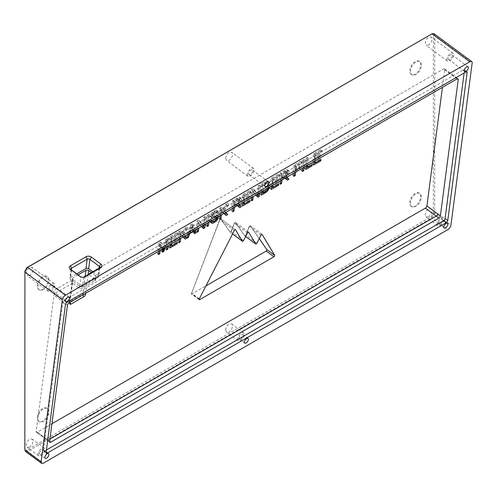 <?xml version="1.0" encoding="UTF-8"?>
<svg xmlns="http://www.w3.org/2000/svg" width="497" height="497" viewBox="0 0 497 497"><rect width="100%" height="100%" fill="white"/><g stroke="black" fill="none" stroke-linecap="round" stroke-linejoin="round"><path stroke-width="0.37" stroke-dasharray="2.48 1.86" d="M46.42 450.015L44.587 451.071A1.926 0.944 -53.5 0 1 43.63 451.177A1.926 0.944 -53.5 0 1 43.413 450.412L62.777 302.48A1.926 0.944 -53.5 0 1 64.33 300.244L463.272 69.915A1.926 0.944 -53.5 0 1 464.229 69.816A1.926 0.944 -53.5 0 1 464.447 70.58L464.13 72.966M238.262 200.011L235.18 201.794L234.727 205.218L238.908 202.627L239.747 201.571L240.126 200.49L239.784 199.57L238.262 200.011L236.914 199.017L233.832 200.794L233.385 204.224L237.56 201.633L238.398 200.571L238.777 199.496L238.436 198.576L236.914 199.017M239.871 199.632L238.436 198.576L239.871 199.632M267.398 189.904L266.05 188.903L266.939 187.183L268.287 188.183L268.802 186.04L268.628 183.828L267.56 183.362L263.876 185.294L263.149 190.873M268.802 186.04L267.454 185.039L267.28 182.834L268.628 183.828L266.976 182.511L266.218 182.368L262.528 184.3L261.49 192.209L266.05 188.903M285.893 172.515L282.805 174.292L282.358 177.721L286.539 175.13L287.378 174.068L287.757 172.993L287.415 172.074L285.893 172.515L284.545 171.521L281.464 173.298L281.01 176.721L285.191 174.13L286.03 173.074L286.409 171.993L286.067 171.08L284.545 171.521M287.502 172.136L286.067 171.08L287.502 172.136M192.6 226.328L190.345 232.261L193.65 230.353L192.6 226.328L191.252 225.327L188.997 231.267L192.302 229.359L191.252 225.327M234.727 205.218L233.385 204.224M237.498 203.621L236.156 202.621M238.908 202.627L237.56 201.633M239.747 201.571L238.398 200.571M240.126 200.49L238.777 199.496M235.18 201.794L233.832 200.794M266.454 190.941L265.112 189.947M266.939 187.183L267.454 185.039M267.56 183.362L266.218 182.368M263.876 185.294L262.528 184.3M282.358 177.721L281.01 176.721M285.129 176.118L283.781 175.124M286.539 175.13L285.191 174.13M287.378 174.068L286.03 173.074M287.757 172.993L286.409 171.993M282.805 174.292L281.464 173.298M190.345 232.261L188.997 231.267M193.65 230.353L192.302 229.359M191.817 228.608L190.469 227.607M48.818 412.032A7.697 4.442 120 0 0 47.221 408.509A7.697 4.442 120 0 0 38.946 414.082A7.697 4.442 120 0 0 39.524 421.841A7.697 4.442 120 0 0 45.451 419.779A7.697 4.442 120 0 0 48.818 412.032M48.868 280.178A7.697 4.442 120 0 0 47.271 276.655A7.697 4.442 120 0 0 38.996 282.228A7.697 4.442 120 0 0 39.574 289.987A7.697 4.442 120 0 0 45.5 287.925A7.697 4.442 120 0 0 48.868 280.178M421.394 65.101A7.697 4.442 120 0 0 419.803 61.578A7.697 4.442 120 0 0 411.522 67.151A7.697 4.442 120 0 0 412.1 74.91A7.697 4.442 120 0 0 418.033 72.848A7.697 4.442 120 0 0 421.394 65.101M421.344 196.955A7.697 4.442 120 0 0 419.754 193.432A7.697 4.442 120 0 0 411.473 199.005A7.697 4.442 120 0 0 412.05 206.764A7.697 4.442 120 0 0 417.983 204.702A7.697 4.442 120 0 0 421.344 196.955M267.044 249.966L250.351 225.719L249.289 226.508L245.953 235.156L244.891 235.938L235.448 222.432L234.379 223.215L231.229 231.397L230.161 232.18L220.904 218.935L219.836 219.717L191.444 293.609L219.836 219.742L221.016 219.065L230.13 232.18L231.229 231.416L234.379 223.24L235.479 222.476L244.853 235.938L245.953 235.18L249.289 226.526L250.389 225.762L259.26 238.535M162.221 250.656L161.233 251.221L159.574 244.033L158.419 252.849L157.176 253.569L158.531 243.213L160.475 242.095L162.084 249.357L166.091 238.846L167.824 237.846L166.47 248.202L165.228 248.916L166.365 240.25L162.687 249.805M184.25 237.933L183.927 238.125L181.144 234.888L179.33 237.46L178.864 241.045L177.572 241.79L178.926 231.434L180.218 230.695L179.547 235.827L185.052 227.899L186.804 226.893L182.169 233.447L184.704 236.156M202.509 227.396L202.117 227.62L198.067 222.439L196.998 230.577L195.762 231.291L197.123 220.935L198.44 220.171L202.496 225.346L203.559 217.22L204.795 216.506L203.534 226.116M210.914 222.327L209.672 221.904L209.38 220.351L210.61 219.537L211.337 220.948L210.846 220.581L211.722 220.817L213.176 220.264L214.511 219.276L215.822 217.108L215.673 216.412L214.872 216.307L211.411 217.239L210.498 216.878L210.324 215.785L210.933 214.077L212.294 212.337L215.984 210.219L217.114 210.579L217.382 211.933L216.133 212.747L215.655 211.654L214.021 212.132L212.256 213.567L211.579 214.977L211.834 215.679L215.754 214.71L216.872 215.039L217.083 216.276L216.431 218.09L215.008 219.966L212.486 221.774M217.065 217.475L216.22 217.301L212.759 218.239L211.846 217.872L211.672 216.785L212.281 215.077L213.642 213.337L217.332 211.219L218.463 211.573L218.73 212.927L217.481 213.741L216.996 212.648L215.369 213.126L213.604 214.567L212.927 215.971L213.182 216.673L217.102 215.704L218.22 216.033L216.698 214.903L218.22 216.033L218.431 217.276M211.778 215.636L213.182 216.673L211.778 215.636M215.791 211.747L217.139 212.741L215.791 211.747M216.891 210.38L218.463 211.573L216.891 210.38M210.709 217.071L212.057 218.065L210.709 217.071M238.746 206.472L238.299 206.733L235.982 204.118L234.721 204.547L233.23 205.41L232.627 210.007L231.335 210.753L232.689 200.397L238.951 197.042L239.908 197.402L240.107 198.725L239.194 200.974L236.994 203.13L239.448 204.435L237.703 203.198L239.15 204.727M237.908 205.441L235.435 204.18M233.149 208.187L234.037 201.397L240.299 198.036L241.256 198.396L239.666 197.154L241.256 198.396L241.455 199.726L240.107 198.725M242.766 204.149L241.169 205.075L242.524 194.718L249.569 190.655L249.407 191.873L243.654 195.197L243.238 198.371L248.624 195.259L248.469 196.47L243.076 199.583L242.617 203.111L248.599 199.657L248.438 200.881L243.474 203.745M261.646 193.252L260.043 194.178L261.397 183.822L264.758 181.883L266.473 181.032L267.802 180.951L268.722 182.051L268.784 184.294L268.25 186.537L266.38 189.879L262.354 192.848M267.802 180.951L269.529 182.175L267.802 180.951M286.378 178.976L285.93 179.231L283.613 176.621L282.352 177.05L280.855 177.914L280.258 182.511L278.966 183.25L280.32 172.9L286.583 169.539L287.539 169.899L287.738 171.229L286.825 173.472L284.626 175.627L285.725 175.938L287.073 176.938L285.334 175.696L286.781 177.224M285.539 177.945L283.06 176.683M280.78 180.691L281.669 173.894L287.931 170.539L288.887 170.9L287.297 169.657L288.887 170.9L289.086 172.223L287.738 171.229M302.375 169.738L301.083 170.483L302.437 160.127L303.729 159.382L302.636 169.931M306.189 167.532L304.593 168.458L305.947 158.102L307.239 157.356L306.04 166.495L310.836 163.724L310.675 164.942L306.897 167.129M293.907 174.627L292.621 175.373L293.975 165.016L300.548 161.221L300.387 162.444L295.106 165.495L294.684 168.7L299.256 166.06L299.095 167.284L294.522 169.924L294.168 174.82M271.499 187.568L269.896 188.487L271.25 178.131L278.295 174.068L278.134 175.292L272.381 178.609L271.965 181.784L277.357 178.672L277.196 179.889L271.809 182.995L271.343 186.524L277.326 183.07L277.164 184.294L272.207 187.158M256.949 195.967L256.558 196.191L252.507 191.01L251.439 199.142L250.202 199.856L251.563 189.506L252.88 188.742L256.937 193.917L257.999 185.785L259.235 185.07L257.974 194.687M313.837 163.122L312.24 164.041L313.595 153.691L320.64 149.622L320.478 150.846L314.725 154.163L314.309 157.338L319.695 154.225L319.54 155.443L314.147 158.549L313.688 162.078L319.67 158.624L319.509 159.848L314.545 162.712M225.085 214.362L224.756 214.549L221.979 211.312L220.165 213.884L219.699 217.475L218.407 218.214L219.761 207.864L221.053 207.119L220.382 212.25L225.887 204.323L227.638 203.316L222.998 209.871L225.539 212.586M207.112 224.737L205.826 225.483L207.181 215.126L208.467 214.381L207.373 224.93M194.184 232.205L193.277 232.726L192.556 230.241L188.481 232.596L187.002 236.348L185.63 237.137L190.73 224.625L192.115 223.824L194.333 230.602M170.179 246.065L168.576 246.984L169.931 236.628L176.975 232.565L176.814 233.789L171.061 237.106L170.645 240.281L176.037 237.168L175.876 238.386L170.49 241.492L170.024 245.021L176.006 241.567L175.845 242.791L170.881 245.655M259.229 238.591L250.221 225.644L249.152 226.427L245.816 235.075L244.754 235.864L235.311 222.352L234.242 223.141L231.093 231.316L230.024 232.099L220.879 218.96L219.699 219.643L191.444 293.609M38.263 413.69A7.697 4.442 -60 0 1 46.544 408.118A7.697 4.442 -60 0 1 46.538 417.002A7.697 4.442 -60 0 1 38.841 421.444A7.697 4.442 -60 0 1 37.25 417.927A7.697 4.442 -60 0 1 38.263 413.69M38.312 281.836A7.697 4.442 -60 0 1 46.594 276.264A7.697 4.442 -60 0 1 46.588 285.154A7.697 4.442 -60 0 1 38.89 289.596A7.697 4.442 -60 0 1 37.3 286.073A7.697 4.442 -60 0 1 38.312 281.836M410.845 66.76A7.697 4.442 -60 0 1 419.126 61.187A7.697 4.442 -60 0 1 419.12 70.071A7.697 4.442 -60 0 1 411.423 74.513A7.697 4.442 -60 0 1 409.832 70.99A7.697 4.442 -60 0 1 410.845 66.76M410.795 198.607A7.697 4.442 -60 0 1 419.077 193.041A7.697 4.442 -60 0 1 419.07 201.925A7.697 4.442 -60 0 1 411.373 206.367A7.697 4.442 -60 0 1 409.783 202.844A7.697 4.442 -60 0 1 410.795 198.607M84.583 293.963A1.926 1.255 7.5 0 0 82.844 294.168L69.878 301.654A1.926 1.255 7.5 0 0 69.319 302.4A1.926 1.255 7.5 0 0 69.866 303.437M78.104 274.841L73.04 277.767A1.926 1.255 7.5 0 0 72.481 278.513A1.926 1.255 7.5 0 0 73.028 279.544L79.769 284.532A1.926 1.255 7.5 0 0 82.477 284.744L95.405 277.283A1.926 1.255 7.5 0 0 95.964 276.537A1.926 1.255 7.5 0 0 95.418 275.5L94.946 279.115A1.926 1.255 -172.5 0 1 95.492 280.153A1.926 1.255 -172.5 0 1 94.933 280.898L82.005 288.359A1.926 1.255 -172.5 0 1 79.296 288.148L72.556 283.166A1.926 1.255 -172.5 0 1 72.003 282.128A1.926 1.255 -172.5 0 1 72.568 281.383L71.885 281.774L72.531 281.401L69.878 301.654A1.926 1.112 -120 0 0 69.978 302.561M85.18 276.32L82.844 294.168A1.926 1.112 -120 0 0 82.9 294.932M191.308 293.522L191.985 293.92L205.951 285.862M161.91 249.32L160.922 245.033L159.574 244.033M162.581 252.221L161.233 251.221M167.042 246.357L167.713 241.25L165.377 247.32M167.713 241.25L166.365 240.25M166.576 249.916L165.228 248.916M164.352 247.91L167.439 239.846L169.173 238.846L168.284 245.636M169.173 238.846L167.824 237.846M167.439 239.846L166.091 238.846M158.99 251.004L159.879 244.207L161.817 243.089L163.066 248.649M161.817 243.089L160.475 242.095M159.879 244.207L158.531 243.213M158.524 254.563L157.176 253.569M160.922 245.033L160.233 250.289M183.381 236.92L182.492 235.882L180.678 238.454L179.33 237.46M182.492 235.882L181.144 234.888M185.275 239.119L183.927 238.125M179.386 239.231L180.274 232.434L181.567 231.689L180.896 236.827L186.4 228.9L188.152 227.887L183.517 234.441L184.977 236M183.517 234.441L182.169 233.447M188.152 227.887L186.804 226.893M186.4 228.9L185.052 227.899M180.896 236.827L179.547 235.827M181.567 231.689L180.218 230.695M180.274 232.434L178.926 231.434M178.92 242.791L177.572 241.79M201.689 226.352L199.415 223.433L198.067 222.439M203.466 228.62L202.117 227.62M204.018 225.011L204.907 218.214L206.143 217.5L205.249 224.296M206.143 217.5L204.795 216.506M204.907 218.214L203.559 217.22M202.906 225.65L202.496 225.346M197.576 228.726L198.465 221.929L199.788 221.165L203.174 225.495M199.788 221.165L198.44 220.171M198.465 221.929L197.123 220.935M197.11 232.285L195.762 231.291M197.309 230.801L196.998 230.577M199.415 223.433L198.812 228.011M213.449 221.73L213.076 221.457M215.655 220.451L215.008 219.966M217.059 218.556L216.431 218.09M217.984 216.947L217.083 216.276M217.102 215.704L215.754 214.71M215.033 216.288L213.685 215.294M212.927 215.971L211.579 214.977M213.604 214.567L212.256 213.567M215.369 213.126L214.021 212.132M217.481 213.741L216.133 212.747M218.73 212.927L217.382 211.933M217.332 211.219L215.984 210.219M215.474 211.952L214.126 210.952M213.642 213.337L212.294 212.337M212.281 215.077L210.933 214.077M211.672 216.785L210.324 215.785M212.759 218.239L211.411 217.239M216.22 217.301L214.872 216.307M217.015 217.406L215.673 216.412M217.17 218.102L215.822 217.108M216.779 219.152L215.431 218.152M215.86 220.277L214.511 219.276M214.524 221.258L213.176 220.264M213.07 221.817L211.722 220.817M211.958 220.531L210.61 219.537M210.728 221.351L209.38 220.351M236.783 205.18L234.572 206.404L233.23 205.41M237.895 205.429L237.33 205.112L237.895 205.429M239.647 207.727L238.299 206.733M239.424 204.565L238.597 203.956M241.455 199.726L240.542 201.968L238.343 204.124L239.939 204.95M238.343 204.124L236.994 203.13M240.542 201.968L239.194 200.974M240.299 198.036L238.951 197.042M234.037 201.397L232.689 200.397M232.683 211.747L231.335 210.753M234.572 206.404L234.441 207.448M249.948 200.651L248.599 199.657M242.983 202.515L243.872 195.719L250.917 191.649L250.755 192.873L245.002 196.197L244.586 199.365L249.972 196.253L249.817 197.471L244.425 200.583L244.269 201.77M244.425 200.583L243.076 199.583M249.817 197.471L248.469 196.47M249.972 196.253L248.624 195.259M244.586 199.365L243.238 198.371M245.002 196.197L243.654 195.197M250.755 192.873L249.407 191.873M250.917 191.649L249.569 190.655M243.872 195.719L242.524 194.718M242.517 206.069L241.169 205.075M248.929 201.242L248.438 200.881M265.733 191.5L265.149 191.065M267.038 190.363L266.38 189.879M267.995 188.872L267.386 188.425M269.306 187.313L268.25 186.537M261.857 191.612L262.745 184.822L267.815 182.026L269.15 181.945L270.07 183.051L270.132 185.294L268.784 184.294M270.132 185.294L269.598 187.531M270.07 183.051L268.722 182.051M267.815 182.026L266.473 181.032M262.745 184.822L261.397 183.822M261.391 195.172L260.043 194.178M264.05 192.513L263.559 192.146M284.408 177.677L282.203 178.908L280.855 177.914M285.526 177.932L284.961 177.615L285.526 177.932M287.278 180.231L285.93 179.231M287.055 177.069L286.222 176.46M289.086 172.223L288.173 174.472L285.974 176.628L287.57 177.454M285.974 176.628L284.626 175.627M288.173 174.472L286.825 173.472M287.931 170.539L286.583 169.539M281.669 173.894L280.32 172.9M280.314 184.25L278.966 183.25M282.203 178.908L282.066 179.945M302.897 167.918L303.785 161.127L305.077 160.382L303.729 159.382M303.785 161.127L302.437 160.127M302.431 171.477L301.083 170.483M305.077 160.382L304.189 167.178M312.184 164.718L310.836 163.724M306.407 165.892L307.295 159.102L308.581 158.357L307.693 165.153M308.581 158.357L307.239 157.356M307.295 159.102L305.947 158.102M305.941 169.452L304.593 168.458M311.165 165.308L310.675 164.942M294.435 172.807L295.324 166.01L301.896 162.221L301.735 163.438L296.454 166.489L296.032 169.694L300.604 167.06L300.443 168.278L295.87 170.918L294.522 169.924M300.443 168.278L299.095 167.284M300.604 167.06L299.256 166.06M296.032 169.694L294.684 168.7M296.454 166.489L295.106 165.495M301.735 163.438L300.387 162.444M301.896 162.221L300.548 161.221M295.324 166.01L293.975 165.016M293.969 176.367L292.621 175.373M295.87 170.918L295.721 172.061M278.674 184.064L277.326 183.07M271.71 185.928L272.598 179.131L279.643 175.062L279.482 176.286L273.729 179.61L273.313 182.778L278.705 179.672L278.544 180.883L273.157 183.996L273.002 185.182M273.157 183.996L271.809 182.995M278.544 180.883L277.196 179.889M278.705 179.672L277.357 178.672M273.313 182.778L271.965 181.784M273.729 179.61L272.381 178.609M279.482 176.286L278.134 175.292M279.643 175.062L278.295 174.068M272.598 179.131L271.25 178.131M271.244 189.487L269.896 188.487M277.655 184.654L277.164 184.294M256.129 194.923L253.855 192.004L252.507 191.01M257.906 197.185L256.558 196.191M258.459 193.582L259.347 186.785L260.583 186.071L259.695 192.867M260.583 186.071L259.235 185.07M259.347 186.785L257.999 185.785M257.347 194.221L256.937 193.917M252.016 197.297L252.905 190.5L254.228 189.736L257.614 194.066M254.228 189.736L252.88 188.742M252.905 190.5L251.563 189.506M251.55 200.856L250.202 199.856M251.749 199.372L251.439 199.142M253.855 192.004L253.253 196.582M321.012 159.624L319.67 158.624M314.054 161.482L314.943 154.685L321.988 150.616L321.826 151.84L316.073 155.163L315.657 158.332L321.043 155.226L320.888 156.437L315.496 159.549L315.34 160.736M315.496 159.549L314.147 158.549M320.888 156.437L319.54 155.443M321.043 155.226L319.695 154.225M315.657 158.332L314.309 157.338M316.073 155.163L314.725 154.163M321.826 151.84L320.478 150.846M321.988 150.616L320.64 149.622M314.943 154.685L313.595 153.691M313.588 165.041L312.24 164.041M320 160.208L319.509 159.848M224.215 213.343L223.327 212.306L221.513 214.878L220.165 213.884M223.327 212.306L221.979 211.312M226.104 215.549L224.756 214.549M220.221 215.655L221.109 208.858L222.401 208.113L221.724 213.25L227.235 205.323L228.98 204.31L224.346 210.865L225.806 212.43M224.346 210.865L222.998 209.871M228.98 204.31L227.638 203.316M227.235 205.323L225.887 204.323M221.724 213.25L220.382 212.25M222.401 208.113L221.053 207.119M221.109 208.858L219.761 207.864M219.755 219.214L218.407 218.214M207.634 222.917L208.529 216.12L209.815 215.381L208.467 214.381M208.529 216.12L207.181 215.126M207.168 226.477L205.826 225.483M209.815 215.381L208.926 222.178M193.606 231.018L192.556 230.241M189.531 233.373L188.481 232.596M194.625 233.72L193.277 232.726M188.73 233.832L192.078 225.619L193.463 224.818L195.191 230.105M193.463 224.818L192.115 223.824M192.078 225.619L190.73 224.625M186.978 238.138L185.63 237.137M187.543 236.752L187.002 236.348M177.354 242.561L176.006 241.567M170.39 244.425L171.279 237.628L178.324 233.559L178.162 234.783L172.409 238.106L171.993 241.275L177.386 238.162L177.224 239.38L171.838 242.493L171.682 243.679M171.838 242.493L170.49 241.492M177.224 239.38L175.876 238.386M177.386 238.162L176.037 237.168M171.993 241.275L170.645 240.281M172.409 238.106L171.061 237.106M178.162 234.783L176.814 233.789M178.324 233.559L176.975 232.565M171.279 237.628L169.931 236.628M169.924 247.984L168.576 246.984M176.336 243.151L175.845 242.791M88.137 274.611L85.689 293.323M92.914 271.853L98.126 275.711A1.926 1.255 -172.5 0 1 98.673 276.748A1.926 1.255 -172.5 0 1 98.114 277.494L82.465 286.527A1.926 1.255 -172.5 0 1 79.756 286.315L70.319 279.333A1.926 1.255 -172.5 0 1 69.773 278.301A1.926 1.255 -172.5 0 1 70.332 277.556L76.755 273.847M95.418 275.5L91.554 272.642M70.002 302.381L72.512 283.184A1.926 1.255 7.5 0 1 71.966 282.147A1.926 1.255 7.5 0 1 72.531 281.401M38.107 453.935A4.808 2.367 126.5 0 0 38.648 455.836A4.808 2.367 126.5 0 0 41.04 455.587A4.808 2.367 126.5 0 0 44.419 451.667A4.808 2.367 126.5 0 0 44.37 448.101A4.808 2.367 126.5 0 0 40.748 449.288A4.808 2.367 126.5 0 0 38.107 453.935M29.615 447.138L27.068 447.269L26.211 445.132C27.18 440.578 29.168 438.559 32.162 439.075C33.697 441.634 32.845 444.324 29.615 447.138M428.619 45.152L426.078 45.289L425.221 43.152C426.19 38.598 428.172 36.579 431.172 37.089C432.707 39.654 431.856 42.344 428.619 45.152M446.766 59.087A4.808 2.367 126.5 0 0 447.306 60.988A4.808 2.367 126.5 0 0 452.065 58.528A4.808 2.367 126.5 0 0 453.028 53.254A4.808 2.367 126.5 0 0 449.406 54.44A4.808 2.367 126.5 0 0 446.766 59.087M29.677 275.481L27.13 275.618L26.279 273.48C27.248 268.927 29.23 266.908 32.224 267.417C33.765 269.983 32.914 272.673 29.677 275.481M47.818 289.416A4.808 2.367 126.5 0 0 48.364 291.323A4.808 2.367 126.5 0 0 53.123 288.856A4.808 2.367 126.5 0 0 54.08 283.582A4.808 2.367 126.5 0 0 50.458 284.769A4.808 2.367 126.5 0 0 47.818 289.416M437.056 223.607A4.808 2.367 126.5 0 0 437.596 225.508A4.808 2.367 126.5 0 0 440.541 224.892A4.808 2.367 126.5 0 0 443.504 221.003A4.808 2.367 126.5 0 0 443.318 217.773A4.808 2.367 126.5 0 0 439.69 218.953A4.808 2.367 126.5 0 0 437.056 223.607M428.557 216.81L426.01 216.94L425.159 214.803C426.128 210.25 428.11 208.231 431.104 208.746C432.645 211.306 431.794 213.996 428.557 216.81M225.75 158.319L226.601 160.45C229.378 162.792 234.714 154.2 231.701 152.256L229.154 152.386C227.092 153.821 225.955 155.797 225.75 158.319M247.295 174.254A4.808 2.367 126.5 0 0 247.835 176.155A4.808 2.367 126.5 0 0 252.594 173.695A4.808 2.367 126.5 0 0 253.557 168.421A4.808 2.367 126.5 0 0 249.929 169.601A4.808 2.367 126.5 0 0 247.295 174.254M237.585 338.768A4.808 2.367 126.5 0 0 238.125 340.675A4.808 2.367 126.5 0 0 242.884 338.215A4.808 2.367 126.5 0 0 243.847 332.94A4.808 2.367 126.5 0 0 239.318 335.09A4.808 2.367 126.5 0 0 237.585 338.768M225.681 329.971L226.539 332.108C229.31 334.444 234.652 325.852 231.633 323.907L229.086 324.044C227.023 325.473 225.893 327.448 225.681 329.971M83.571 277.239A1.926 1.255 -172.5 0 1 83.173 277.382A1.926 1.255 -172.5 0 1 81.228 277.127A1.926 1.255 -172.5 0 1 80.98 276.972L80.862 276.885M24.85 448.89L24.85 448.971C25.005 450.288 25.689 450.661 26.888 450.096L431.278 216.624L433.322 213.058L433.384 35.324C433.26 33.951 432.583 33.547 431.346 34.119M71.885 281.774L70.537 280.78L52.837 291L55.521 293A1.926 0.944 126.5 0 0 53.98 295.224L36.138 431.514A1.926 0.944 126.5 0 0 36.356 432.278A1.926 0.944 126.5 0 0 37.312 432.179L51.943 423.73M55.521 293L72.512 283.184M88.199 274.127L443.591 68.946A1.926 0.944 126.5 0 1 444.548 68.847A1.926 0.944 126.5 0 1 444.759 69.605L442.436 87.36M94.946 279.115L88.541 274.381M39.468 453.146A2.889 1.416 -53.5 0 1 41.052 450.357A2.889 1.416 -53.5 0 1 43.227 449.648A2.889 1.416 -53.5 0 1 42.649 452.817A2.889 1.416 -53.5 0 1 39.797 454.289A2.889 1.416 -53.5 0 1 39.468 453.146M448.126 58.304A2.889 1.416 126.5 0 0 448.449 59.441A2.889 1.416 126.5 0 0 451.307 57.969A2.889 1.416 126.5 0 0 451.885 54.8A2.889 1.416 126.5 0 0 449.71 55.515A2.889 1.416 126.5 0 0 448.126 58.304M49.178 288.633A2.889 1.416 126.5 0 0 49.507 289.77A2.889 1.416 126.5 0 0 52.365 288.297A2.889 1.416 126.5 0 0 52.937 285.129A2.889 1.416 126.5 0 0 50.762 285.843A2.889 1.416 126.5 0 0 49.178 288.633M438.416 222.818A2.889 1.416 -53.5 0 1 440 220.028A2.889 1.416 -53.5 0 1 442.175 219.32A2.889 1.416 -53.5 0 1 441.597 222.488A2.889 1.416 -53.5 0 1 438.739 223.961A2.889 1.416 -53.5 0 1 438.416 222.818M248.655 173.465A2.889 1.416 126.5 0 0 248.978 174.609A2.889 1.416 126.5 0 0 251.836 173.13A2.889 1.416 126.5 0 0 252.408 169.968A2.889 1.416 126.5 0 0 250.233 170.676A2.889 1.416 126.5 0 0 248.655 173.465M238.945 337.985A2.889 1.416 -53.5 0 1 240.523 335.195A2.889 1.416 -53.5 0 1 242.698 334.487A2.889 1.416 -53.5 0 1 242.126 337.649A2.889 1.416 -53.5 0 1 239.268 339.128A2.889 1.416 -53.5 0 1 238.945 337.985M434.061 33.728L434.745 35.33L434.682 213.17L431.949 217.91L27.565 451.382L25.533 451.487M464.447 70.58L466.13 71.823M264.92 192.01L263.572 191.01M265.92 184.114L264.578 183.12M193.01 228.073L191.662 227.079M220.879 218.96L235.392 229.695M262.006 234.385L250.469 225.849M260.981 235.174L249.289 226.526M256.85 243.238L245.953 235.18M245.655 236.51L244.772 235.858M248.519 232.142L235.559 222.557M247.494 232.938L234.379 223.24M243.58 240.554L231.229 231.416M232.577 233.969L230.049 232.099M234.367 230.484L219.836 219.742M199.266 298.89L191.538 293.174M199.142 299.213L191.985 293.92M164.165 248.394L162.817 247.4M162.786 248.811L161.817 248.096M214.555 217.798L213.207 216.804M236.069 205.541L234.721 204.547M238.641 206.317L237.293 205.323M238.355 198.899L237.013 197.905M266.1 182.884L264.758 181.883M283.7 178.044L282.352 177.05M286.272 178.821L284.924 177.82M285.986 171.403L284.638 170.403M71.344 269.821L70.332 277.556M71.543 269.989L70.319 279.333M79.756 286.315L80.731 276.829M83.689 277.183L82.465 286.527M99.338 268.144L98.114 277.494M99.096 268.281L98.126 275.711M36.138 431.514L46.923 439.491A1.926 0.944 126.5 0 0 47.14 440.249A1.926 0.944 126.5 0 0 48.091 440.149L37.312 432.179M49.638 441.299L48.091 440.149L49.93 439.093M94.933 280.898L95.405 277.283M82.477 284.744L82.005 288.359M79.296 288.148L79.769 284.532M73.028 279.544L72.556 283.166M72.568 281.383L73.04 277.767M24.85 449.785L24.85 448.971M434.745 35.33L433.384 35.324M433.384 35.436L434.745 35.436L472.15 63.1M434.682 213.058L433.322 213.058M433.316 213.145L434.682 213.17L450.934 225.191M431.278 216.624L431.949 217.91L447.834 229.657M26.888 450.096L27.565 451.382L43.444 463.129M67.455 305.189L53.98 295.224M52.837 291L69.008 302.959M46.923 439.491L49.613 441.485M444.759 69.605L457.228 78.83M457.066 78.911L443.591 68.946M463.272 69.915L465.969 71.91M64.33 300.244L67.02 302.238M62.777 302.48L65.474 304.468M43.413 450.412L46.109 452.4M44.587 451.071L46.134 452.214M38.841 421.444L39.524 421.841M46.544 408.118L47.221 408.509M38.89 289.596L39.574 289.987M46.594 276.264L47.271 276.655M411.423 74.513L412.1 74.91M419.126 61.187L419.803 61.578M411.373 206.367L412.05 206.764M419.077 193.041L419.754 193.432M71.966 282.147L69.319 302.4A1.926 1.926 0 0 0 70.083 304.201M262.099 234.422L250.389 225.762M245.648 236.529L244.853 235.938M248.606 232.186L235.479 222.476M232.571 233.981L230.13 232.18M235.479 229.732L220.935 218.978M199.235 299.685L191.475 293.951M236.379 204.286L237.728 205.286M284.011 176.789L285.359 177.783M44.37 448.101L32.162 439.075M38.648 455.836L27.068 447.269M453.028 53.254L431.172 37.089M447.306 60.988L426.078 45.289M54.08 283.582L32.224 267.417M48.364 291.323L27.13 275.618M443.318 217.773L431.104 208.746M437.596 225.508L426.01 216.94M253.557 168.421L231.701 152.256M247.835 176.155L226.601 160.45M243.847 332.94L231.633 323.907M238.125 340.675L226.539 332.108M70.996 268.952L69.773 278.301M99.897 267.398L98.673 276.748M49.83 442.243L36.356 432.278M95.492 280.153L95.964 276.537M72.481 278.513L72.003 282.128M83.173 277.382L84.198 277.133M81.228 277.127L80.303 276.624M444.548 68.847L458.017 78.812M48.619 453.637L43.227 449.648M45.184 458.277L39.797 454.289M468.05 66.76L451.885 54.8M464.62 71.4L448.449 59.441M69.108 297.088L52.937 285.129M65.672 301.729L49.507 289.77M447.561 223.308L442.175 219.32M444.132 227.949L438.739 223.961M268.579 181.927L252.408 169.968M265.149 186.568L248.978 174.609M248.09 338.469L242.698 334.487M244.654 343.11L239.268 339.128M43.63 451.177L46.327 453.165M466.919 71.81L464.229 69.816"/><path stroke-width="0.75" d="M467.137 72.568L447.772 220.506A1.926 0.944 -53.5 0 1 446.225 222.737L47.277 453.065A1.926 0.944 -53.5 0 1 46.327 453.165A1.926 0.944 -53.5 0 1 46.109 452.4L65.474 304.468A1.926 0.944 -53.5 0 1 67.02 302.238L465.969 71.91A1.926 0.944 -53.5 0 1 466.919 71.81A1.926 0.944 -53.5 0 1 467.137 72.568L466.13 71.823M464.13 72.966L445.082 218.512A1.926 0.944 -53.5 0 1 443.535 220.743L46.42 450.015M263.149 190.873L262.838 193.209L264.92 192.01L267.398 189.904L268.399 187.841M262.838 193.209L261.757 192.407M259.26 238.535L267.044 249.966L259.229 238.591M162.687 249.805L162.221 250.656M162.059 249.233L163.432 250.351L164.352 247.91M184.704 236.156L185.623 237.144L184.25 237.933M203.534 226.116L203.441 226.856L202.509 227.396M212.486 221.774L210.765 222.333M239.15 204.727L239.921 205.795L238.746 206.472M243.474 203.745L242.766 204.149M262.354 192.848L261.646 193.252M286.781 177.224L287.552 178.299L286.378 178.976M306.897 167.129L306.189 167.532M272.207 187.158L271.499 187.568M257.974 194.687L257.881 195.427L256.949 195.967M314.545 162.712L313.837 163.122M225.539 212.586L226.458 213.567L225.085 214.362M194.333 230.602L194.749 231.875L194.184 232.205M170.881 245.655L170.179 246.065M69.978 302.561A1.926 1.112 -120 0 0 71.034 304.096A1.926 0.944 126.5 0 1 70.083 304.201A1.926 0.944 126.5 0 1 69.866 303.437L70.002 302.381M82.9 294.932A1.926 1.112 -120 0 0 83.999 296.616A1.926 0.944 126.5 0 0 85.552 294.379A1.926 1.255 7.5 0 0 84.583 293.963M262.161 234.497L274.679 255.346A0.963 0.472 -53.5 0 1 273.953 256.775L199.713 299.635A0.963 0.472 -53.5 0 1 199.235 299.685A0.963 0.472 -53.5 0 1 199.266 298.89L234.367 230.484A0.963 0.472 -53.5 0 1 235.479 229.732A0.963 0.472 -53.5 0 1 235.541 229.807L242.406 241.231A0.963 0.472 126.5 0 0 242.468 241.306A0.963 0.472 126.5 0 0 243.58 240.554L247.494 232.938A0.963 0.472 -53.5 0 1 248.606 232.186A0.963 0.472 -53.5 0 1 248.668 232.254L255.669 243.915A0.963 0.472 126.5 0 0 255.731 243.99A0.963 0.472 126.5 0 0 256.85 243.238L260.981 235.174A0.963 0.472 -53.5 0 1 262.099 234.422A0.963 0.472 -53.5 0 1 262.161 234.497L262.006 234.385M205.951 285.862L266.224 251.06L266.908 249.873M165.377 247.32L163.749 251.55L162.581 252.221L161.91 249.32M163.749 251.55L162.401 250.55M168.284 245.636L167.818 249.196L166.576 249.916L167.042 246.357M167.818 249.196L166.775 248.425M163.066 248.649L163.432 250.351M160.233 250.289L159.767 253.849L158.524 254.563L158.99 251.004M159.767 253.849L158.717 253.072M184.977 236L186.971 238.138L185.275 239.119L183.381 236.92M195.191 230.105L196.098 232.876L194.625 233.72L193.905 231.242L189.829 233.59L188.351 237.342L186.978 238.138L185.623 237.144M180.678 238.485L180.212 242.045L178.92 242.791L179.386 239.231M180.212 242.045L179.125 241.238M205.249 224.296L204.783 227.856L203.466 228.62L201.689 226.352M204.783 227.856L203.441 226.856M203.174 225.495L203.838 226.346L204.018 225.011M203.838 226.346L202.906 225.65M198.812 228.011L198.346 231.571L197.11 232.285L197.576 228.726M198.346 231.571L197.309 230.801M218.45 216.68L217.779 219.09L216.35 220.966L214.424 222.457L212.262 223.327L210.914 222.327M214.424 222.457L213.449 221.73M216.35 220.966L215.655 220.451M217.779 219.09L217.059 218.556M218.431 217.276L217.984 216.947M212.262 223.327L211.02 222.898L210.728 221.351L211.958 220.531L212.194 221.575L213.07 221.817L214.524 221.258L216.779 219.152L217.015 217.406M210.97 220.68L211.337 220.941M239.051 204.192L241.269 206.795L239.647 207.727L237.895 205.429M241.269 206.795L239.921 205.795M239.939 204.95L239.424 204.565M234.441 207.448L233.975 211.001L232.683 211.747L233.149 208.187M233.975 211.001L232.888 210.2M244.269 201.77L243.965 204.105L249.948 200.651L249.786 201.875L242.517 206.069L242.983 202.515M243.965 204.105L242.878 203.304M249.786 201.875L248.929 201.242M269.747 187.058L267.728 190.873L266.491 192.066L265.733 191.5M267.728 190.873L267.038 190.363M268.734 189.425L267.995 188.872M266.491 192.066L261.391 195.172L261.857 191.612M264.907 193.147L264.05 192.513M286.682 176.696L288.9 179.293L287.278 180.231L285.526 177.932M288.9 179.293L287.552 178.299M287.57 177.454L287.055 177.069M282.066 179.945L281.6 183.505L280.314 184.25L280.78 180.691M281.6 183.505L280.519 182.703M304.189 167.178L303.723 170.738L302.431 171.477L302.897 167.918M303.723 170.738L302.636 169.931M307.693 165.153L307.388 167.489L312.184 164.718L312.023 165.942L305.941 169.452L306.407 165.892M307.388 167.489L306.301 166.688M312.023 165.942L311.165 165.308M295.721 172.061L295.255 175.621L293.969 176.367L294.435 172.807M295.255 175.621L294.168 174.82M273.002 185.182L272.691 187.518L278.674 184.064L278.513 185.288L271.244 189.487L271.71 185.928M272.691 187.518L271.604 186.717M278.513 185.288L277.655 184.654M259.695 192.867L259.229 196.427L257.906 197.185L256.129 194.923M259.229 196.427L257.881 195.427M257.614 194.066L258.278 194.911L258.459 193.582M258.278 194.911L257.347 194.221M253.253 196.582L252.787 200.142L251.55 200.856L252.016 197.297M252.787 200.142L251.749 199.372M315.34 160.736L315.036 163.072L321.012 159.624L320.857 160.842L313.588 165.041L314.054 161.482M315.036 163.072L313.949 162.27M320.857 160.842L320 160.208M225.806 212.43L227.806 214.561L226.104 215.549L224.215 213.343M227.806 214.561L226.458 213.567M221.507 214.909L221.041 218.469L219.755 219.214L220.221 215.655M221.041 218.469L219.96 217.667M208.926 222.178L208.46 225.731L207.168 226.477L207.634 222.917M208.46 225.731L207.373 224.93M196.098 232.876L194.749 231.875M186.978 238.138L188.73 233.832M188.351 237.342L187.543 236.752M171.682 243.679L171.372 246.015L177.354 242.561L177.193 243.785L169.924 247.984L170.39 244.425M171.372 246.015L170.285 245.214M177.193 243.785L176.336 243.151M88.541 274.381L88.199 274.127L88.137 274.611M85.689 293.323L85.552 294.379M91.554 272.642L88.671 270.511A1.926 1.255 7.5 0 0 85.969 270.3L78.104 274.841M83.999 296.616L71.034 304.096M76.755 273.847L85.981 268.517A1.926 1.255 -172.5 0 1 88.69 268.728L92.914 271.853M80.862 276.885L71.543 269.989A1.926 1.255 -172.5 0 1 70.996 268.952A1.926 1.255 -172.5 0 1 71.556 268.206L87.205 259.173A1.926 1.255 -172.5 0 1 89.914 259.384L99.35 266.361A1.926 1.255 -172.5 0 1 99.897 267.398A1.926 1.255 -172.5 0 1 99.338 268.144L83.689 277.183A1.926 1.255 -172.5 0 1 83.571 277.239M432.34 33.672L26.956 267.591L24.918 271.157L24.85 449.673L24.918 271.94L27.633 267.305L432.34 33.672L434.061 33.728L471.715 61.578A3.846 1.889 -53.5 0 1 472.15 63.1L450.934 225.191A3.846 1.889 -53.5 0 1 447.834 229.657L43.444 463.129A3.846 1.889 -53.5 0 1 41.537 463.328A3.846 1.889 -53.5 0 1 41.102 461.806L24.85 449.785L25.533 451.487L41.537 463.328M442.436 87.36L426.917 205.901A1.926 0.944 126.5 0 1 425.37 208.131L51.943 423.73M91.46 257.148A3.846 2.51 7.5 0 0 86.043 256.732L70.4 265.765A3.846 2.51 7.5 0 0 70.369 269.324L79.812 276.307A3.846 2.51 7.5 0 0 80.303 276.624A3.846 2.51 7.5 0 0 84.198 277.133A3.846 2.51 7.5 0 0 85.223 276.73L100.872 267.697A3.846 2.51 7.5 0 0 100.897 264.131L91.46 257.148L89.914 259.384L88.69 268.728M67.455 305.189A1.926 0.944 -53.5 0 1 69.008 302.959L457.066 78.911A1.926 0.944 -53.5 0 1 458.017 78.812A1.926 0.944 -53.5 0 1 458.234 79.576L440.398 215.866A1.926 0.944 -53.5 0 1 438.845 218.102L50.787 442.144A1.926 0.944 -53.5 0 1 49.83 442.243A1.926 0.944 -53.5 0 1 49.613 441.485L67.455 305.189M44.86 457.134A2.889 1.416 -53.5 0 1 46.445 454.345A2.889 1.416 -53.5 0 1 48.619 453.637A2.889 1.416 -53.5 0 1 48.041 456.799A2.889 1.416 -53.5 0 1 45.184 458.277A2.889 1.416 -53.5 0 1 44.86 457.134M464.297 70.263A2.889 1.416 -53.5 0 1 465.875 67.474A2.889 1.416 -53.5 0 1 468.05 66.76A2.889 1.416 -53.5 0 1 468.379 67.903A2.889 1.416 -53.5 0 1 466.795 70.692A2.889 1.416 -53.5 0 1 464.62 71.4A2.889 1.416 -53.5 0 1 464.297 70.263M65.349 300.592A2.889 1.416 -53.5 0 1 66.933 297.802A2.889 1.416 -53.5 0 1 69.108 297.088A2.889 1.416 -53.5 0 1 68.53 300.256A2.889 1.416 -53.5 0 1 65.672 301.729A2.889 1.416 -53.5 0 1 65.349 300.592M443.802 226.806A2.889 1.416 -53.5 0 1 445.387 224.017A2.889 1.416 -53.5 0 1 447.561 223.308A2.889 1.416 -53.5 0 1 447.884 224.451A2.889 1.416 -53.5 0 1 446.306 227.241A2.889 1.416 -53.5 0 1 444.132 227.949A2.889 1.416 -53.5 0 1 443.802 226.806M264.82 185.424A2.889 1.416 -53.5 0 1 266.404 182.635A2.889 1.416 -53.5 0 1 268.579 181.927A2.889 1.416 -53.5 0 1 268.902 183.07A2.889 1.416 -53.5 0 1 267.324 185.859A2.889 1.416 -53.5 0 1 265.149 186.568A2.889 1.416 -53.5 0 1 264.82 185.424M244.331 341.973A2.889 1.416 -53.5 0 1 245.916 339.184A2.889 1.416 -53.5 0 1 248.09 338.469A2.889 1.416 -53.5 0 1 247.512 341.638A2.889 1.416 -53.5 0 1 244.654 343.11A2.889 1.416 -53.5 0 1 244.331 341.973M24.918 271.263L24.918 272.052L62.318 299.716L41.102 461.806M62.318 299.716A3.846 1.889 -53.5 0 1 65.418 295.249L27.633 267.305L26.956 267.591M431.346 34.119L432.023 33.833L469.808 61.777L65.418 295.249M469.808 61.777A3.846 1.889 -53.5 0 1 471.715 61.578M445.082 218.512L447.772 220.506M274.679 255.346L266.951 249.631M255.669 243.915L245.655 236.51M242.406 241.231L232.577 233.969M199.713 299.635L199.142 299.213M273.953 256.775L266.224 251.06M163.165 249.09L162.786 248.811M88.199 274.127L88.671 270.511M85.969 270.3L85.18 276.32M86.043 256.732L87.205 259.173L85.981 268.517M70.4 265.765L71.556 268.206L71.344 269.821M100.897 264.131L99.35 266.361L99.096 268.281M49.93 439.093L436.155 216.108A1.926 0.944 126.5 0 0 437.702 213.872L426.917 205.901M425.37 208.131L438.845 218.102M24.918 271.157L24.918 271.94M70.369 269.324L71.543 269.989M79.812 276.307L80.731 276.829M85.223 276.73L83.689 277.183M100.872 267.697L99.338 268.144M49.638 441.299L50.787 442.144M437.702 213.872L440.398 215.866M457.228 78.83L458.234 79.576M46.134 452.214L47.277 453.065M443.535 220.743L446.225 222.737M255.731 243.99L245.648 236.529M242.468 241.306L232.571 233.981M24.85 448.89L24.85 449.729"/></g></svg>
